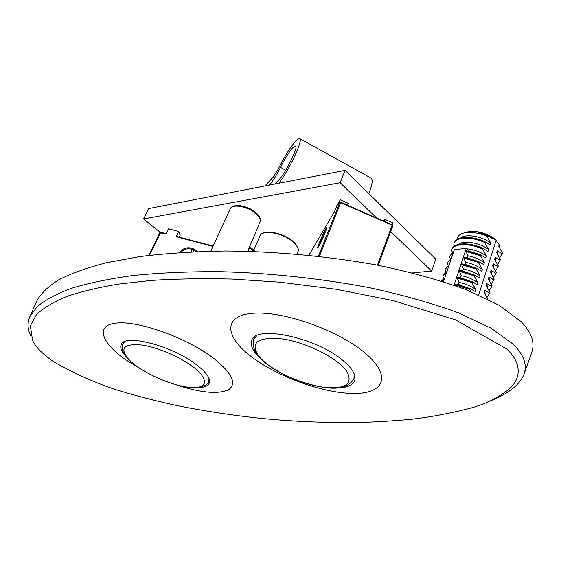 <?xml version="1.0" encoding="UTF-8"?>
<svg xmlns="http://www.w3.org/2000/svg" width="561" height="561" viewBox="0 0 561 561"><rect width="100%" height="100%" fill="white"/><g stroke="black" fill="none" stroke-linecap="round" stroke-linejoin="round"><path stroke-width="0.84" d="M30.764 335.885C27.503 329.405 27.201 322.996 29.838 316.656L37.314 306.495C45.21 299.967 56.507 293.936 71.219 288.396C87.965 283.242 108.21 278.999 131.94 275.654C157.627 272.962 186.154 271.615 217.521 271.615C266.138 272.716 319.055 278.088 369.65 287.723C402.546 294.876 432.173 303.249 458.512 312.842L491.022 328.136L513.084 344.11C523.855 354.797 527.473 364.902 523.932 374.439C519.528 385.134 507.922 394.11 489.108 401.36M506.899 349.117L455.546 319.861L393.394 300.675L336.663 289.343L279.666 282.169L232.24 279.069C202.016 278.389 175.039 278.845 151.316 280.444L118.659 284.076C99.641 287.211 82.776 291.173 68.063 295.977C55.266 300.941 44.796 307.056 36.64 314.328L30.322 325.864L32.643 340.597C35.813 347.182 42.748 354.18 53.435 361.6C73.729 373.282 94.704 382.686 116.358 389.811C135.909 395.793 156.105 401.045 176.946 405.568C206.785 411.522 236.272 415.932 265.409 418.794C294.287 421.444 323.367 422.714 352.666 422.594C371.677 422.244 391.34 421.129 411.662 419.242C430.126 417.103 449.284 413.527 469.136 408.513C485.111 404.306 498.526 397.728 509.367 388.794C519.318 380.379 523.722 365.036 506.899 349.117M29.838 316.656L36.977 300.675C40.932 293.466 48.12 286.559 58.533 279.939C70.882 273.565 86.745 267.856 106.113 262.807L139.948 256.573C165.691 253.376 194.246 251.517 225.613 251.005C274.203 251.349 327.021 256.026 377.504 265.157C410.336 272.022 439.922 280.212 466.275 289.735L498.855 305.142L520.98 321.502C531.737 332.533 535.264 343.03 531.548 352.995L523.932 374.439M322.28 387.034C344.664 389.579 353.016 384.671 347.336 372.308C339.685 358.83 304.756 341.263 280.002 338.676C257.527 337.154 250.283 342.715 258.256 355.351C267.744 368.577 298.676 383.787 322.28 387.034M185.852 386.901C203.587 389.103 208.643 384.839 201.013 374.11C191.624 362.441 160.705 347.308 141.19 344.973C123.623 343.542 119.451 348.297 128.665 359.243C139.219 370.716 166.954 384.075 185.852 386.901M370.737 177.928L371.34 178.265C372.953 180.123 372.118 185.242 368.85 193.622M264.848 185.986L273.34 176.946L278.326 168.924C284.343 156.785 290.086 147.529 295.57 141.162C297.744 138.805 299.174 137.964 299.862 138.651C303.087 140.439 288.761 170.86 278.761 183.279M274.785 184.057L278.971 179.681C285.458 173.349 298.34 147.41 295.731 145.986L292.751 147.704C288.88 152.171 284.806 158.735 280.514 167.381C276.903 174.639 273.572 180.011 270.507 183.482L268.88 185.207M196.287 387.728C203.355 387.903 207.647 386.438 209.169 383.338C210.873 378.584 206.301 372.118 195.445 363.949C170.93 345.31 124.009 333.55 121.155 344.706C119.858 347.925 121.681 352.084 126.604 357.182M261.103 358.984C253.151 351.782 250.031 345.625 251.742 340.513C255.01 324.679 316.362 337.42 343.016 360.555C352.553 368.612 356.417 375.337 354.615 380.737C352.42 385.695 345.927 388.114 335.134 387.995M251.174 356.544C277.45 376.676 322.884 393.24 353.304 393.471C384.026 394.018 392.412 376.108 365.274 353.227C338.571 330.31 282.919 310.675 253.067 313.269C222.801 315.499 224.561 336.474 251.174 356.544M174.681 384.348C199.94 392.791 217.906 394.586 228.586 389.748C237.212 383.542 231.952 372.841 212.801 357.659C186.645 337.953 139.724 321.018 117.396 322.975C94.669 324.637 100.756 342.603 126.274 360.169L143.763 370.807M478.687 294.925L496.141 240.424L499.213 244.785L498.757 246.216L502.375 253.039L502.116 253.838L497.312 250.753L496.695 252.688L500.328 259.505L500.075 260.318L495.244 257.254L494.62 259.196L498.28 266.012L498.021 266.826L493.161 263.789L492.537 265.739L496.212 272.555L495.952 273.375L491.071 270.36L490.44 272.323L494.136 279.14L493.869 279.967L488.968 276.973L488.336 278.95L492.039 285.766L491.78 286.594L486.85 283.628L486.212 285.612L489.942 292.428L489.676 293.263L484.718 290.317L484.08 292.316L487.825 299.132M472.628 289.841L458.288 284.392L458.954 282.386L457.229 278.095L457.51 277.26L460.511 277.667L461.17 275.668L459.459 271.391L459.74 270.556L462.727 270.977L463.379 268.992L461.675 264.715L461.948 263.887L464.922 264.329L465.581 262.359L463.877 258.088L464.15 257.261L478.617 261.559L483.743 264.645L484.381 262.674C479.227 259.112 473.687 256.805 467.762 255.76L466.072 251.496L466.338 250.676L480.77 254.932L485.875 258.039L486.506 256.082C480.265 251.826 473.673 249.4 466.745 248.796M470.77 291.545L469.592 289.315L469.866 288.466L475.097 291.454L475.749 289.434C470.525 285.872 464.922 283.522 458.954 282.386M474.29 282.765L460.511 277.667M475.749 289.434L471.801 282.527L472.074 281.678L477.278 284.693L477.93 282.688C472.72 279.119 467.131 276.783 461.17 275.668M475.889 275.717L462.727 270.977M477.93 282.688L473.996 275.774L474.269 274.932L479.445 277.968L480.09 275.977C474.901 272.408 469.333 270.086 463.379 268.992M477.411 268.684L464.922 264.329M480.09 275.977L476.177 269.063L476.45 268.228L481.604 271.286L482.243 269.301C477.067 265.739 471.513 263.425 465.581 262.359M478.813 261.65L467.11 257.723L467.762 255.76M485.188 294.146L484.718 290.317M486.976 297.435L489.676 293.263M487.313 287.435L486.85 283.628M489.115 290.766L491.78 286.594M489.423 280.766L488.968 276.973M491.24 284.147L493.869 279.967M491.52 274.14L491.071 270.36M493.35 277.562L495.952 273.375M493.61 267.548L493.161 263.789M495.454 271.012L498.021 266.826M489.494 293.971L489.942 292.428M491.597 287.309L492.039 285.766M493.687 280.689L494.136 279.14M495.77 274.105L496.212 272.555M469.592 289.315L454.985 284.848L455.266 284.006L458.288 284.392M455.308 285.654L454.985 284.848M471.801 282.527L457.229 278.095M444.473 278.838L441.472 281.026M473.996 275.774L459.459 271.391M446.71 272.204L443.092 275.612L442.874 276.692L443.905 278.41M476.177 269.063L461.675 264.715M448.94 265.605L445.308 269.063L445.09 270.157L446.079 271.826M482.243 269.301L478.351 262.387L463.877 258.088M451.156 259.049L447.517 262.555L447.292 263.663L448.246 265.276M484.381 262.674L480.504 255.76L466.072 251.496M453.358 252.534L449.712 256.082L449.48 257.197L450.406 258.768M469.866 288.466L455.266 284.006M472.074 281.678L457.51 277.26M444.754 278.011L441.297 280.97M474.269 274.932L459.74 270.556M446.991 271.377L443.365 274.792L443.092 275.612M476.45 268.228L461.948 263.887M449.221 264.785L445.308 269.063M465.3 257.436L467.11 257.723M451.43 258.235L447.517 262.555M453.632 251.721L449.712 256.082M479.992 254.575L468.94 251.097M468.877 251.083L466.275 248.334L454.01 285.191M480.504 255.76L480.77 254.932M478.351 262.387L478.617 261.559M486.506 256.082L482.649 249.168L482.916 248.348L487.986 251.475L488.617 249.526C479.003 242.275 463.148 240.213 458.568 244.337M480.889 247.457L472.488 244.82M488.617 249.526L484.774 242.611L485.041 241.798L490.09 244.954L490.714 243.018C481.205 235.816 465.525 233.776 460.819 237.864M481.156 240.178L476.71 238.79M497.537 264.504L500.075 260.318M495.686 260.998L495.244 257.254M499.613 258.025L502.116 253.838M497.747 254.484L497.312 250.753M497.831 267.555L498.28 266.012M499.886 261.054L500.328 259.505M501.927 254.582L502.375 253.039M499.774 247.962L499.213 244.785M482.649 249.168C469.466 242.759 453.316 243.53 451.893 249.652L451.654 250.774L452.545 252.296M484.774 242.611C471.633 236.223 455.504 237.079 454.059 243.257L453.821 244.393L454.676 245.865M490.714 243.018L486.962 236.23C478.743 232.878 471.352 231.749 464.781 232.829C459.992 233.853 457.467 235.922 457.194 239.049M482.916 248.348C469.732 241.945 453.59 242.724 452.159 248.853L451.893 249.652M485.041 241.798C471.906 235.41 455.777 236.279 454.326 242.457L454.059 243.257M489.641 236.665L492.179 238.467L492.439 237.668L491.555 237.114L485.595 234.225L477.895 232.1L489.641 236.665L486.962 236.23M492.439 237.668L495.777 240.052C493.245 236.644 479.62 229.68 468.169 231.777L465.062 232.745M496.141 240.424L495.777 240.052M443.513 281.678L454.326 249.666L466.275 248.334M255.465 251.538L250.024 246.917L248.116 251.307M334.531 211.539L308.922 255.22L334.51 211.581L336.937 205.508L340.239 199.842L337.904 205.796M347.617 205.228L348.339 203.391L340.239 199.842M384.047 221.167L384.734 219.323L383.591 220.971M392.125 224.709L392.812 222.857L384.734 219.323M212.956 246.447L176.182 236.742L178.636 231.483L168.496 228.825L166.028 234.063L159.787 232.759M176.182 236.742L176.631 236.511M179.317 237.135L180.158 235.332L178.636 231.483M412.552 272.884L431.661 271.047L435.771 259.133L345.099 170.376L148.644 208.601L143.623 218.951L160.151 232.254M376.571 217.899L340.127 182.746L143.623 218.951M340.127 182.746L345.099 170.376M431.661 271.047L390.694 231.532M354.152 373.808L353.984 378.549L354.868 376.108M209.064 378.661L208.734 381.41L209.407 379.825M285.738 170.235L280.514 167.381M293.284 242.149C283.466 232.997 262.134 229.14 259.988 235.957C261.524 229.021 283.081 232.107 293.27 241.651C297.519 245.648 299.083 249.042 297.961 251.84C298.901 249.084 297.344 245.851 293.284 242.149M256.033 213.72C248.221 206.49 232.058 203.51 230.22 208.853L231.756 206.988L233.39 206.097L236.84 205.424L239.912 205.543L246.77 207.275L250.185 208.797L256.04 212.717C259.771 216.223 261.089 219.316 259.995 221.995C260.83 219.646 259.512 216.89 256.033 213.72M254.189 251.496L249.365 247.345M272.408 184.513L270.507 183.482M377.427 265.143L392.3 224.786L392.777 225.901L378.212 265.297L392.777 225.901L392.195 225.234L340.737 202.71L339.735 202.654L337.841 205.894M319.405 256.349L340.8 202.367M339.735 202.654L340.878 202.276L392.202 224.87M326.004 230.382L325.38 229.526L325.997 228.467C329.412 222.528 322.133 240.76 319.118 245.676L319.223 245.501M318.62 246.517L318.508 246.7C315.254 252.282 322.393 234.463 325.38 229.526M319.118 245.676L318.508 246.7M325.927 230.599L325.885 230.578C323.557 234.898 321.383 239.785 319.363 245.248M325.997 228.467L326.334 229.428M318.396 256.23L339.7 202.738L337.799 205.971M160.755 232.324L149.492 255.325M196.322 251.623L192.844 249.568L190.782 249.021L190.922 248.011L192.984 248.558L197.388 251.58M179.653 252.527C182.437 248.642 186.196 247.135 190.922 248.011M191.862 251.826L190.782 249.021C186.862 248.235 183.58 249.379 180.944 252.443M193.671 251.742L192.984 248.558M186.098 386.999C168.209 384.075 144.016 373.051 131.246 361.859C119.654 351.523 122.172 345.52 122.894 343.725L124.731 341.628M322.554 387.153C290.584 381.459 248.081 360.639 253.656 339.328L256.693 335.737M322.856 387.202C338.879 389.895 349.251 387.013 353.984 378.549M186.406 387.048C198.475 390.077 209.835 384.117 208.734 381.41M371.34 178.265L299.862 138.651M259.995 221.995L247.703 251.293M297.961 251.84L297.064 254.112M468.169 231.777L464.781 232.829M259.988 235.957L253.768 250.094M230.22 208.853L210.789 251.174M250.024 246.917L249.701 246.531M326.733 228.068C327.098 228.159 321.116 242.696 319.16 245.592L318.206 247.184M166.21 233.678L160.635 232.212L159.78 232.612L148.967 255.388M213.138 246.055L176.512 236.398M122.894 343.725L123.63 342.161M253.656 339.328L254.638 336.951"/></g></svg>
